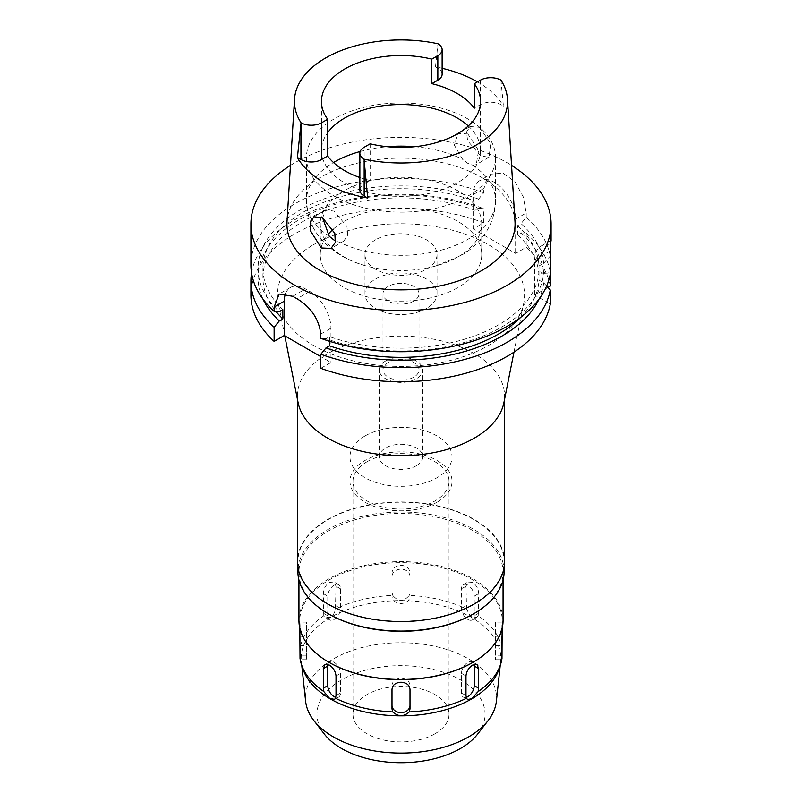 <?xml version="1.0" encoding="UTF-8"?>
<svg xmlns="http://www.w3.org/2000/svg" width="802" height="802" viewBox="0 0 802 802"><rect width="100%" height="100%" fill="white"/><g stroke="black" fill="none" stroke-linecap="round" stroke-linejoin="round"><path stroke-width="0.6" stroke-dasharray="4.01 3.01" d="M500.949 80.14L503.405 106.064L501.049 104.711A14.647 8.461 0 0 0 480.338 104.711L474.323 108.18M468.278 125.974A79.538 45.925 180 0 1 480.538 150.485A79.538 45.925 180 0 1 457.25 182.956A79.538 45.925 180 0 1 370.564 192.911A79.538 45.925 180 0 1 321.462 150.485A79.538 45.925 180 0 1 327.677 132.681M442.133 74.195A14.647 8.461 0 0 0 437.842 68.22L435.496 66.857A108.059 62.386 180 0 1 442.133 68.29M477.431 81.874A108.059 62.386 180 0 1 503.405 106.064M435.496 66.857L437.952 43.769M514.994 221.683A114.064 65.854 0 0 0 442.784 162.736A114.064 65.854 0 0 0 320.349 177.453A114.064 65.854 0 0 0 287.006 221.683M479.426 127.267L490.714 143.458L489.009 157.242L480.699 155.939L467.666 140.821L466.453 132.15L470.092 126.566L479.426 127.267M359.867 177.543A79.538 45.925 0 0 0 370.163 180.57L364.158 184.039A14.647 8.461 0 0 0 359.867 190.024M370.163 143.809L370.163 180.57M334.143 118.957A94.556 54.586 0 0 0 306.444 157.553A94.556 54.586 0 0 0 364.82 207.989A94.556 54.586 0 0 0 467.857 196.159A94.556 54.586 0 0 0 495.556 157.553A94.556 54.586 0 0 0 437.18 107.127A94.556 54.586 0 0 0 334.143 118.957M467.857 133.944L458.243 133.403L454.173 144.871L462.594 159.327L467.837 163.367L472.739 165.182L476.248 164.6L478.583 150.415L467.857 133.944M458.092 256.861A80.741 46.616 0 0 0 481.741 223.888A80.741 46.616 0 0 0 431.897 180.821A80.741 46.616 0 0 0 343.908 190.926A80.741 46.616 0 0 0 320.259 223.888A80.741 46.616 0 0 0 366.253 265.973A80.741 46.616 0 0 0 435.747 265.973A80.741 46.616 0 0 0 458.092 256.861M322.635 217.863L325.742 209.903L334.143 211.147L346.965 226.465L347.807 235.267L343.757 241.091L339.406 242.154L335.547 241.242M333.131 229.272A80.741 46.616 180 0 1 343.908 221.563A80.741 46.616 180 0 1 431.897 211.457A80.741 46.616 180 0 1 481.741 254.525A80.741 46.616 180 0 1 458.092 287.487A80.741 46.616 180 0 1 370.103 297.592A80.741 46.616 180 0 1 320.259 254.525A80.741 46.616 180 0 1 327.998 234.615M375.526 239.818A36.02 20.792 0 0 0 364.98 254.525A36.02 20.792 0 0 0 387.216 273.743A36.02 20.792 0 0 0 426.474 269.231A36.02 20.792 0 0 0 437.02 254.525A36.02 20.792 0 0 0 414.784 235.317A36.02 20.792 0 0 0 375.526 239.818M426.474 308.449A36.02 20.792 180 0 1 387.216 312.95A36.02 20.792 180 0 1 364.98 293.743A36.02 20.792 180 0 1 375.526 279.036A36.02 20.792 180 0 1 414.784 274.525A36.02 20.792 180 0 1 437.02 293.743A36.02 20.792 180 0 1 426.474 308.449M388.268 286.384A18.005 10.396 0 0 0 382.995 293.743A18.005 10.396 0 0 0 394.113 303.346A18.005 10.396 0 0 0 413.732 301.091A18.005 10.396 0 0 0 419.005 293.743A18.005 10.396 0 0 0 407.887 284.139A18.005 10.396 0 0 0 388.268 286.384M413.732 377.191A18.005 10.396 180 0 1 394.113 379.446A18.005 10.396 180 0 1 382.995 369.842A18.005 10.396 180 0 1 388.268 362.484A18.005 10.396 180 0 1 407.887 360.228A18.005 10.396 180 0 1 419.005 369.842A18.005 10.396 180 0 1 413.732 377.191M385.612 360.96A21.764 12.561 0 0 0 379.236 369.842A21.764 12.561 0 0 0 392.669 381.451A21.764 12.561 0 0 0 416.388 378.724A21.764 12.561 0 0 0 422.764 369.842A21.764 12.561 0 0 0 409.331 358.233A21.764 12.561 0 0 0 385.612 360.96M416.388 465.731A21.764 12.561 180 0 1 392.669 468.448A21.764 12.561 180 0 1 379.236 456.839A21.764 12.561 180 0 1 385.612 447.957A21.764 12.561 180 0 1 409.331 445.24A21.764 12.561 180 0 1 422.764 456.839A21.764 12.561 180 0 1 416.388 465.731M364.92 436.017A51.027 29.463 0 0 0 349.973 456.839A51.027 29.463 0 0 0 381.471 484.067A51.027 29.463 0 0 0 437.08 477.671A51.027 29.463 0 0 0 452.027 456.839A51.027 29.463 0 0 0 420.529 429.621A51.027 29.463 0 0 0 364.92 436.017M437.08 502.182A51.027 29.463 180 0 1 381.471 508.568A51.027 29.463 180 0 1 349.973 481.35A51.027 29.463 180 0 1 364.92 460.518A51.027 29.463 180 0 1 420.529 454.132A51.027 29.463 180 0 1 452.027 481.35A51.027 29.463 180 0 1 437.08 502.182M367.045 461.741A48.03 27.729 0 0 0 352.97 481.35A48.03 27.729 0 0 0 382.624 506.974A48.03 27.729 0 0 0 434.955 500.959A48.03 27.729 0 0 0 449.03 481.35A48.03 27.729 0 0 0 419.376 455.736A48.03 27.729 0 0 0 367.045 461.741M434.955 733.79A48.03 27.729 180 0 1 382.624 739.795A48.03 27.729 180 0 1 352.97 714.181A48.03 27.729 180 0 1 367.045 694.572A48.03 27.729 180 0 1 419.376 688.567A48.03 27.729 180 0 1 449.03 714.181A48.03 27.729 180 0 1 434.955 733.79M477.721 733.99A84.05 48.521 0 0 0 448.659 674.211A84.05 48.521 0 0 0 341.572 679.875A84.05 48.521 0 0 0 324.279 733.99M496.368 701.319A95.548 55.168 180 0 0 440.278 647.615A95.548 55.168 180 0 0 333.432 658.903A95.548 55.168 0 0 0 305.632 701.319M301.783 665.49L301.382 661.78A99.809 57.624 0 0 1 330.424 617.47A99.809 57.624 180 0 1 442.032 605.69A99.809 57.624 180 0 1 500.618 661.78A99.809 57.624 180 0 1 498.994 669.129M301.382 661.78A99.809 57.624 0 0 0 303.006 669.129M300.098 649.179L300.83 659.715L300.028 658.412M323.767 615.796L323.286 593.58C323.567 588.848 325.592 585.119 329.371 582.392L334.013 582.021L336.018 586.232L335.437 609.059C334.765 612.868 333.081 615.615 330.394 617.289L325.532 617.53L323.767 615.796A101.303 58.486 0 0 0 300.028 648.878M329.101 662.372A101.303 58.486 180 0 1 299.697 621.169A101.303 58.486 180 0 1 329.371 579.816A101.303 58.486 180 0 1 439.767 567.134A101.303 58.486 180 0 1 502.303 621.169A101.303 58.486 180 0 1 472.639 662.532M299.838 628.347L299.697 623.745C299.828 621.019 299.958 621.74 300.098 625.901L300.098 645.63M299.697 621.169L299.697 623.745L299.828 622.091L306.444 622.091L306.444 659.705L306.444 622.091M410.002 689.359L410.002 685.69L410.002 689.359M391.998 685.69L391.998 689.359L391.998 685.69A9.002 7.348 0 0 1 401 678.332A9.002 7.348 0 0 1 410.002 685.69M327.938 664.457A9.002 5.203 60 0 1 329.642 661.901A9.002 5.203 60 0 1 334.143 662.342A9.002 5.203 60 0 1 340.509 673.379L340.509 692.978A9.002 5.203 60 0 1 338.644 697.108A9.002 5.203 60 0 1 335.787 697.359M334.143 619.455A9.002 5.203 120 0 0 340.509 608.427L340.509 588.818A9.002 5.203 120 0 0 338.644 584.698A9.002 5.203 120 0 0 334.143 585.149A9.002 5.203 120 0 0 327.777 596.177L327.777 615.786A9.002 5.203 120 0 0 329.642 619.906A9.002 5.203 120 0 0 334.143 619.455M501.972 648.878A101.303 58.486 0 0 0 478.233 615.796L476.468 617.53L470.423 616.457L466.563 609.059A101.303 58.486 0 0 0 409.251 595.355C403.717 601.991 398.213 601.991 392.749 595.355A101.303 58.486 0 0 0 335.437 609.059M501.972 658.412L501.17 659.715L501.902 649.179M466.213 697.359A9.002 5.203 -60 0 1 463.355 697.108A9.002 5.203 -60 0 1 461.491 692.978L461.491 673.379A9.002 5.203 -60 0 1 467.857 662.342A9.002 5.203 -60 0 1 472.358 661.901A9.002 5.203 -60 0 1 474.062 664.457M501.902 636.437L501.902 625.901C502.042 621.74 502.172 621.029 502.303 623.745L502.162 628.347M495.556 622.091L495.556 659.705L495.556 622.091L502.152 622.091L502.303 623.745L502.303 621.169M466.563 609.059L465.982 586.232L467.987 582.021L472.629 582.392C476.398 585.109 478.433 588.838 478.714 593.58L478.233 615.796M392.749 595.355L391.998 592.447L391.998 572.839C392.529 568.297 395.526 565.771 401 565.26C406.464 565.771 409.461 568.297 410.002 572.839L410.002 592.447L409.251 595.355M410.002 592.447L410.002 572.839M391.998 572.839L391.998 596.117A9.002 7.348 180 0 0 401 603.465A9.002 7.348 180 0 0 410.002 596.117M391.998 596.117L391.998 592.447M410.002 576.508A9.002 7.348 180 0 0 401 569.159A9.002 7.348 180 0 0 391.998 576.508M467.857 619.455A9.002 5.203 -120 0 0 472.358 619.906A9.002 5.203 -120 0 0 474.223 615.786L474.223 596.177A9.002 5.203 -120 0 0 467.857 585.149A9.002 5.203 -120 0 0 463.355 584.698A9.002 5.203 -120 0 0 461.491 588.818L461.491 608.427A9.002 5.203 -120 0 0 467.857 619.455M503.054 620.558A102.054 58.917 0 0 0 440.057 566.122A102.054 58.917 0 0 0 328.84 578.894A102.054 58.917 0 0 0 298.945 620.558M328.83 614.061A102.054 58.917 180 0 1 298.945 572.397A102.054 58.917 180 0 1 328.84 530.734A102.054 58.917 180 0 1 440.057 517.962A102.054 58.917 180 0 1 503.054 572.397A102.054 58.917 180 0 1 473.17 614.061M504.107 571.545A103.107 59.528 0 0 0 440.458 516.548A103.107 59.528 0 0 0 328.088 529.45A103.107 59.528 0 0 0 297.893 571.545M473.912 603.836A103.107 59.528 180 0 1 361.542 616.738A103.107 59.528 180 0 1 297.893 561.741A103.107 59.528 180 0 1 328.088 519.646A103.107 59.528 180 0 1 440.458 506.744A103.107 59.528 180 0 1 504.107 561.741A103.107 59.528 180 0 1 473.912 603.836M504.558 561.741A103.558 59.789 0 0 0 440.629 506.503A103.558 59.789 0 0 0 327.777 519.465A103.558 59.789 0 0 0 297.442 561.741M298.123 402.754A103.558 59.789 180 0 1 297.442 395.917A103.558 59.789 180 0 1 327.777 353.642A103.558 59.789 180 0 1 440.629 340.68A103.558 59.789 180 0 1 504.558 395.917A103.558 59.789 180 0 1 503.877 402.754M313.642 244.65A123.538 71.328 180 0 1 454.744 230.866A123.538 71.328 180 0 1 523.726 303.246A123.538 71.328 180 0 1 488.358 345.522A123.538 71.328 180 0 1 360.339 362.444A123.538 71.328 180 0 1 278.274 303.246A123.538 71.328 180 0 1 313.642 244.65M547.956 287.447L534.713 295.086L550.272 304.068M550.272 286.103A150.084 86.646 0 0 0 526.202 247.307L515.616 253.422L473.16 228.921L483.756 222.806A150.084 86.646 0 0 0 294.875 233.823A150.084 86.646 0 0 0 250.916 295.086M320.82 368.339L330.955 362.484L320.82 356.639M329.542 341.271L329.542 336.65L326.003 338.695A142.946 82.526 0 0 0 502.082 326.795A142.946 82.526 0 0 0 543.666 273.602L539.004 270.916L539.004 280.109L543.666 282.795L546.633 286.003M543.666 273.602L550.272 274.053L550.272 272.008L543.666 272.459L539.004 275.146L539.004 265.953L543.666 263.267A142.946 82.526 0 0 0 521.049 223.638L517.521 225.673L517.521 234.856L521.049 232.821L526.202 233.212L526.202 247.307M550.272 245.252A30.015 17.333 -120 0 0 540.929 246.144A30.015 17.333 -120 0 0 534.713 259.888L534.713 295.086M285.652 293.301A30.015 17.333 60 0 1 290.484 287.477A30.015 17.333 60 0 1 305.492 288.961L309.732 291.417A30.015 17.333 60 0 1 330.955 328.178L330.955 362.484M326.003 338.695L320.82 338.324M251.557 273.031A150.084 86.646 180 0 1 294.875 219.718A150.084 86.646 180 0 1 483.756 208.7L478.604 208.32L475.075 210.355L475.075 201.162L478.604 199.127L483.756 192.791L483.756 188.49L473.16 194.605L473.16 228.921M483.756 222.806L483.756 208.7M515.616 219.116L526.202 213.001L523.305 196.981L514.904 181.693L502.934 173.132L491.045 174.124L479.385 180.861A30.015 17.333 -120 0 1 494.393 182.355A30.015 17.333 -120 0 1 515.616 219.116L515.616 253.422M479.385 180.861A30.015 17.333 -120 0 0 473.16 194.605M526.202 213.001L526.202 217.292L521.049 223.638M526.202 233.212A150.084 86.646 180 0 1 550.272 272.008M543.666 263.267L550.272 256.089L550.272 250.896M550.453 244.47L551.084 240.55M550.272 256.089A150.084 86.646 0 0 0 526.202 217.292M491.045 174.124L483.756 188.49M483.756 192.791A150.084 86.646 0 0 0 294.875 203.798A150.084 86.646 0 0 0 250.916 265.071M290.454 165.402A150.084 86.646 180 0 1 294.875 162.746A150.084 86.646 180 0 1 511.546 165.402M539.004 270.916A138.074 79.719 180 0 1 498.633 324.8A138.074 79.719 180 0 1 329.542 336.65M520.779 317.281A138.074 79.719 0 0 0 539.004 280.109M543.666 282.795A142.946 82.526 180 0 1 539.014 299.106M478.604 199.127A142.946 82.526 0 0 0 299.918 210.084A142.946 82.526 0 0 0 279.307 311.737M282.855 309.692A138.074 79.719 180 0 1 262.926 268.439A138.074 79.719 180 0 1 303.367 212.069A138.074 79.719 180 0 1 475.075 201.162M475.075 210.355A138.074 79.719 0 0 0 303.367 221.262A138.074 79.719 0 0 0 262.926 277.622A138.074 79.719 0 0 0 276.008 311.497M262.986 299.106A142.946 82.526 180 0 1 299.918 219.267A142.946 82.526 180 0 1 478.604 208.32M517.521 225.673A138.074 79.719 180 0 1 539.004 265.953M539.004 275.146A138.074 79.719 0 0 0 517.521 234.856M521.049 232.821A142.946 82.526 180 0 1 543.666 272.459M501.049 104.711L501.049 81.253M480.338 80.2L480.338 104.711M437.842 44.762L437.842 68.22M360.188 151.498A94.556 54.586 180 0 1 387.386 146.716M414.614 146.716A94.556 54.586 180 0 1 462.594 159.327M472.739 165.182A94.556 54.586 180 0 1 495.556 200.741A94.556 54.586 180 0 1 467.857 239.337A94.556 54.586 180 0 1 339.406 242.154M329.261 236.299A94.556 54.586 180 0 1 306.444 200.741A94.556 54.586 180 0 1 333.492 162.525M340.509 692.978L336.018 695.575M336.018 675.966L340.509 673.379M300.098 645.51L306.444 645.51M306.444 655.906L300.098 655.906M306.444 625.901L300.098 625.901M300.098 636.297L306.444 636.297M336.018 605.831L340.509 608.427M327.777 615.786L323.286 613.189M465.982 695.575L461.491 692.978M461.491 673.379L465.982 675.966M323.286 593.58L327.777 596.177M340.509 588.818L336.018 586.232M478.714 613.189L474.223 615.786M461.491 608.427L465.982 605.831M474.223 596.177L478.714 593.58M465.982 586.232L461.491 588.818M501.902 655.906L495.556 655.906M495.556 645.51L501.902 645.51M495.556 636.297L501.902 636.297M501.902 625.901L495.556 625.901M320.82 334.023L330.955 328.178M550.272 250.906L534.713 259.888M309.732 291.417L297.021 298.755M292.77 296.299L305.492 288.961M364.158 184.039L364.158 147.277M480.538 150.485L480.538 101.473M321.462 150.485L321.462 101.473M435.747 265.973L460.398 255.828C477.932 246.214 495.155 227.086 495.556 200.741L495.556 157.553M470.092 126.566L458.243 133.403M489.009 157.242L476.258 164.6M306.444 157.553L306.444 200.741C306.645 213.603 310.575 225.172 318.224 235.447L326.193 244.43C337.221 254.575 350.574 261.753 366.253 265.973M325.742 209.903L313.903 216.74M343.757 241.101L331.005 248.46M320.259 254.525L320.259 223.888M481.741 254.525L481.741 223.888M364.98 293.743L364.98 254.525M437.02 293.743L437.02 254.525M382.995 369.842L382.995 293.743M419.005 369.842L419.005 293.743M379.236 456.839L379.236 369.842M422.764 456.839L422.764 369.842M349.973 481.35L349.973 456.839M452.027 481.35L452.027 456.839M352.97 714.181L352.97 481.35M449.03 714.181L449.03 481.35M500.217 665.49L500.618 661.78M338.644 697.108L334.534 699.474M329.642 661.901L325.081 664.537M306.444 659.705L300.83 659.705M329.642 619.906L325.532 617.53M463.355 697.108L467.466 699.474M472.358 661.901L476.919 664.537M338.644 584.698L334.013 582.021M472.358 619.906L476.468 617.53M463.355 584.698L467.987 582.021M495.556 659.705L501.17 659.705M298.945 580.016L298.945 572.397M503.054 580.016L503.054 572.397M297.893 567.305L297.893 561.741M504.107 567.305L504.107 561.741M297.442 399.346L297.442 395.917M504.558 399.346L504.558 395.917M513.972 352.128L523.726 303.246M284.77 335.817L278.274 303.246M551.034 240.319L540.929 246.144M290.484 287.477L279.136 294.023M262.926 277.622L262.926 268.439"/><path stroke-width="1.2" d="M480.338 80.2A14.647 8.461 180 0 1 500.949 80.14A106.556 61.523 180 0 1 507.496 99.298A106.556 61.523 180 0 1 476.348 144.972A106.556 61.523 180 0 1 364.048 159.177A14.647 8.461 180 0 1 359.867 153.262A14.647 8.461 180 0 1 364.158 147.277L370.163 143.809A79.538 45.925 0 0 0 457.25 133.944A79.538 45.925 0 0 0 480.538 101.473A79.538 45.925 0 0 0 474.323 83.669L480.338 80.2M431.837 83.649L437.842 80.18A14.647 8.461 0 0 0 442.133 74.195L442.133 49.684A14.647 8.461 180 0 0 437.952 43.769A106.556 61.523 180 0 0 325.652 57.975A106.556 61.523 180 0 0 294.504 99.298A106.556 61.523 180 0 0 301.051 122.806A14.647 8.461 180 0 0 321.662 122.746L327.677 119.277A79.538 45.925 0 0 1 321.462 101.473A79.538 45.925 0 0 1 344.75 69.002A79.538 45.925 0 0 1 431.837 59.137L431.837 83.649A79.538 45.925 0 0 1 474.323 108.18L474.323 83.669M327.677 132.681A79.538 45.925 180 0 1 344.75 118.004A79.538 45.925 180 0 1 468.278 125.974M442.133 68.29A108.059 62.386 180 0 1 477.431 81.874M431.837 59.137L437.842 55.669A14.647 8.461 180 0 0 442.133 49.684M294.504 99.298L287.006 221.683A114.064 65.854 0 0 0 355.497 284.399A114.064 65.854 0 0 0 481.651 270.585A114.064 65.854 0 0 0 514.994 221.683L507.496 99.298M301.051 122.806L297.422 157.473L300.95 159.508A14.647 8.461 0 0 0 321.662 159.508L327.677 156.039A79.538 45.925 0 0 0 359.867 177.543M359.867 153.262L359.867 190.024A14.647 8.461 0 0 0 364.158 195.999L367.687 198.034L364.048 159.177M367.687 198.034A108.811 62.817 180 0 1 297.422 157.473M321.301 247.968L331.005 248.46L335.306 242.435L334.825 233.382L322.574 217.823L313.903 216.74L310.564 222.154L310.795 231.297L321.301 247.968M327.677 156.039L327.677 119.277M335.547 241.242L329.261 236.299L322.635 217.863M327.998 234.615A80.741 46.616 180 0 1 333.131 229.272M313.772 720.427L324.279 733.99A84.05 48.521 0 0 0 460.428 748.497A84.05 48.521 0 0 0 477.721 733.99L488.228 720.427A95.548 55.168 180 0 1 468.568 736.918A95.548 55.168 0 0 1 313.772 720.427A95.548 55.168 0 0 1 305.632 701.319L301.783 665.49M500.217 665.49L496.368 701.319A95.548 55.168 180 0 1 488.228 720.427M500.468 664.728L498.994 669.129A99.809 57.624 180 0 1 471.576 698.963A99.809 57.624 0 0 1 371.757 713.309A99.809 57.624 0 0 1 303.006 669.129L301.532 664.728A101.303 58.486 0 0 0 323.767 691.494L329.201 698.031L334.534 699.474L335.437 698.231A101.303 58.486 0 0 0 392.749 711.935C398.283 716.868 403.787 716.868 409.251 711.935A101.303 58.486 0 0 0 466.563 698.231L467.466 699.474L471.606 698.823L478.233 691.494A101.303 58.486 0 0 0 500.468 664.728A101.303 58.486 0 0 0 501.972 658.412L502.162 628.347M299.838 628.347L300.028 658.412A101.303 58.486 0 0 0 301.532 664.728M300.098 645.51L300.098 649.179M410.002 689.359L410.002 708.958L410.002 689.359C409.471 684.968 406.474 682.592 401 682.231C395.536 682.592 392.539 684.958 391.998 689.359L391.998 708.958L392.749 711.935M391.998 708.958L391.998 689.359M410.002 705.299A9.002 7.348 0 0 1 401 712.647A9.002 7.348 0 0 1 391.998 705.299M409.251 711.935L410.002 708.958M478.233 691.494L478.714 668.617L477 664.577L472.629 665.099C468.679 667.715 466.453 671.334 465.982 675.966L465.982 695.575L466.563 698.231M298.945 580.016L298.945 620.558A102.054 58.917 0 0 0 328.83 662.221A102.054 58.917 0 0 0 473.16 662.221A102.054 58.917 0 0 0 473.17 662.221L472.629 662.532A101.303 58.486 180 0 1 472.629 662.532A101.303 58.486 180 0 1 329.361 662.532A101.303 58.486 180 0 1 329.101 662.372M335.437 698.231L336.018 695.575L336.018 675.966C335.547 671.344 333.331 667.715 329.371 665.099L325.01 664.577L323.286 668.617L323.767 691.494M335.787 697.359A9.002 5.203 60 0 1 334.143 696.657A9.002 5.203 60 0 1 327.777 685.63L327.777 666.021A9.002 5.203 60 0 1 327.938 664.457M501.902 649.179L501.902 636.437M474.062 664.457A9.002 5.203 -60 0 1 474.223 666.021L474.223 685.63A9.002 5.203 -60 0 1 467.857 696.657A9.002 5.203 -60 0 1 466.213 697.359M472.639 662.532L473.17 662.221A102.054 58.917 0 0 0 503.054 620.558L503.054 580.016M473.17 614.061L473.16 614.061A102.054 58.917 180 0 1 473.16 614.061A102.054 58.917 180 0 1 328.83 614.061L328.088 613.63A103.107 59.528 0 0 0 473.912 613.64A103.107 59.528 0 0 0 473.912 613.63A103.107 59.528 0 0 0 504.107 571.545L504.107 567.305M297.893 567.305L297.893 571.545A103.107 59.528 0 0 0 328.088 613.63M297.442 399.346L297.442 561.741A103.558 59.789 0 0 0 361.371 616.979A103.558 59.789 0 0 0 474.223 604.016A103.558 59.789 0 0 0 504.558 561.741L504.558 399.346M513.972 352.128L503.877 402.754A103.558 59.789 180 0 1 474.223 438.193A103.558 59.789 180 0 1 366.915 452.378A103.558 59.789 180 0 1 298.123 402.754L284.77 335.817M547.956 287.447L550.272 286.103L550.272 245.252L551.084 240.55L551.084 224.019A150.084 86.646 180 0 1 507.125 285.281A150.084 86.646 180 0 1 343.567 304.068A150.084 86.646 180 0 1 250.916 224.019A150.084 86.646 180 0 1 290.454 165.402M550.272 274.053A150.084 86.646 0 0 1 507.125 326.344A150.084 86.646 0 0 1 320.82 338.324L320.82 334.023C318.875 318.955 310.945 307.196 297.021 298.755A150.084 86.646 0 0 1 292.77 296.299L279.136 294.023L274.134 307.066L274.134 311.366L279.307 311.737L282.855 309.692L282.855 318.885L279.307 320.93L274.134 327.276A150.084 86.646 180 0 1 250.916 280.991L250.916 295.086A150.084 86.646 0 0 0 274.134 341.381L284.259 335.527L284.259 301.211A30.015 17.333 60 0 1 285.652 293.301M320.82 356.639L284.259 335.527M320.82 354.243L320.82 368.339A150.084 86.646 0 0 0 507.125 356.359A150.084 86.646 0 0 0 550.272 304.068L550.272 289.973A150.084 86.646 180 0 1 507.125 342.264A150.084 86.646 180 0 1 320.82 354.243L326.003 347.888L329.542 345.842L329.542 341.271M546.633 286.003L550.272 289.973M274.134 327.276L274.134 341.381M250.916 280.991A150.084 86.646 180 0 1 251.557 273.031M550.272 250.896L550.453 244.47M511.546 165.402A150.084 86.646 180 0 1 551.084 224.019M329.542 345.842A138.074 79.719 0 0 0 498.633 333.993A138.074 79.719 0 0 0 520.779 317.281M539.014 299.106A142.946 82.526 180 0 1 502.082 335.988A142.946 82.526 180 0 1 326.003 347.888M250.916 224.019L250.916 265.071A150.084 86.646 0 0 0 274.134 311.366M276.008 311.497A138.074 79.719 0 0 0 282.855 318.885M279.307 320.93A142.946 82.526 180 0 1 262.986 299.106M437.842 80.18L437.842 55.669M321.662 122.746L321.662 159.508M300.95 159.508L300.95 123.799M333.492 162.525A94.556 54.586 180 0 1 334.143 162.144A94.556 54.586 180 0 1 360.188 151.498M387.386 146.716A94.556 54.586 180 0 1 414.614 146.716M323.286 688.226L327.777 685.63M327.777 666.021L323.286 668.617M474.223 685.63L478.714 688.226M478.714 668.617L474.223 666.021M284.259 301.211L274.134 307.066M364.158 160.29L364.158 195.999M329.361 662.532L328.83 662.221"/></g></svg>
